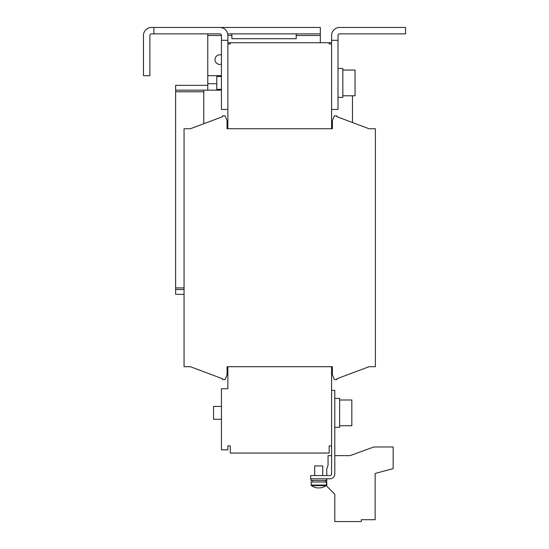 <?xml version="1.0" encoding="UTF-8"?>
<svg xmlns="http://www.w3.org/2000/svg" width="549" height="549" viewBox="0 0 549 549"><rect width="100%" height="100%" fill="white"/><g stroke="black" fill="none" stroke-linecap="round" stroke-linejoin="round"><path stroke-width="0.82" d="M338.012 68.453L342.837 68.453L342.837 97.393L338.012 97.393M342.837 95.787L355.052 95.787L355.052 70.059L342.837 70.059M221.439 419.292L213.561 419.292L213.561 406.425L221.439 406.425M339.618 425.722L351.84 425.722L351.84 399.995L339.618 399.995M339.618 398.389L334.794 398.389L339.618 398.389L339.618 427.328L334.794 427.328M322.737 475.564L322.737 465.916L314.694 465.916L314.694 475.564M311.077 485.062L326.353 485.062L326.353 481.995L311.077 481.995L311.393 485.652A12.86 12.86 0 0 0 326.044 485.652L311.393 485.652M310.837 478.783L310.837 480.389L326.593 480.389L326.593 478.783M221.439 89.357L216.78 89.357L216.78 76.489L221.439 76.489M221.439 55.058A4.824 4.824 0 0 0 215.29 61.227A4.824 4.824 0 0 0 221.439 64.158M405.539 27.45L339.618 27.45A8.036 8.036 0 0 0 331.582 35.486L331.582 40.31L338.012 40.31L338.012 35.486A1.606 1.606 0 0 1 339.618 33.88L405.539 33.88L405.539 27.45M221.439 75.687L207.776 75.687L207.776 90.16L221.439 90.16L175.618 90.16L175.618 91.765L203.754 91.765M175.618 90.16L175.618 85.335L207.776 85.335M352.479 95.787L352.479 122.537M184.059 287.923L175.618 287.923L175.618 91.765M175.618 287.923L175.618 294.36L184.059 294.36M184.059 289.536L175.618 289.536M296.206 35.486L320.328 35.486L320.328 27.45L219.833 27.45A8.036 8.036 0 0 1 227.869 35.486L227.869 128.747L227.066 128.747L227.066 120.705L225.138 115.88L222.565 115.88L222.565 116.69L190.407 128.747L184.059 128.747L184.059 366.711L190.407 366.711L222.565 378.769L222.565 379.572L225.138 379.572L227.066 374.754L227.066 366.711L227.869 366.711L227.869 388.74L221.439 388.74L221.439 449.837L227.869 449.837L227.869 445.891L230.285 445.891L230.285 453.055L329.167 453.055L329.167 445.891L331.582 445.891M227.869 366.711L332.385 366.711L331.582 366.711L332.385 366.711L332.385 374.754L334.314 379.572L336.887 379.572L336.887 378.769L369.045 366.711L375.392 366.711L375.392 128.747L369.045 128.747L336.887 116.69L336.887 115.88L334.314 115.88L332.385 120.705L332.385 128.747L227.869 128.747M369.045 128.747L336.887 116.69L369.045 128.747M222.565 116.69L190.407 128.747L222.565 116.69M190.407 366.711L222.565 378.769L190.407 366.711M336.887 378.769L369.045 366.711L336.887 378.769M227.869 42.726L230.285 42.726L230.285 43.92L227.869 43.92M331.582 43.92L329.167 43.92L329.167 42.726L331.582 42.726M338.012 40.31L338.012 109.45L331.582 109.45L331.582 128.747M331.582 366.711L331.582 473.959A1.606 1.606 0 0 1 329.97 475.564L310.679 475.564L310.679 478.783L329.97 478.783A4.824 4.824 0 0 0 334.794 473.959L334.794 390.346L331.582 390.346M331.582 109.45L331.582 40.31M329.167 42.726L230.285 42.726M326.758 478.783L326.758 486.181L334.794 494.217L334.794 521.55L361.324 521.55L361.324 519.704L375.152 519.704L375.152 473.458L393.159 468.626L393.159 446.968L373.869 446.968L350.07 455.629L334.794 455.629M331.582 455.629L328.041 455.629L328.041 465.278L326.758 468.812L326.758 475.564M227.869 40.31L221.439 40.31L221.439 109.45L227.869 109.45M320.328 35.486L320.328 42.726M207.776 75.687L207.776 35.486L221.439 35.486L221.439 40.31M207.776 33.88L207.776 35.486M143.461 75.687L149.891 75.687L149.891 35.486A1.606 1.606 0 0 1 151.497 33.88L153.912 33.88L153.912 27.45L151.497 27.45A8.036 8.036 0 0 0 143.461 35.486L143.461 75.687M221.439 35.486A1.606 1.606 0 0 0 219.833 33.88L153.912 33.88M227.711 33.88L320.328 33.88M219.833 27.45L153.912 27.45M231.891 33.88L231.891 38.705L296.206 38.705L296.206 33.88M216.78 83.722L207.776 83.722M227.869 35.486L231.891 35.486M326.353 485.062L326.044 485.652M325.392 480.389L325.392 481.995M312.045 480.389L312.045 481.995M203.754 123.745L203.754 90.16"/></g></svg>
